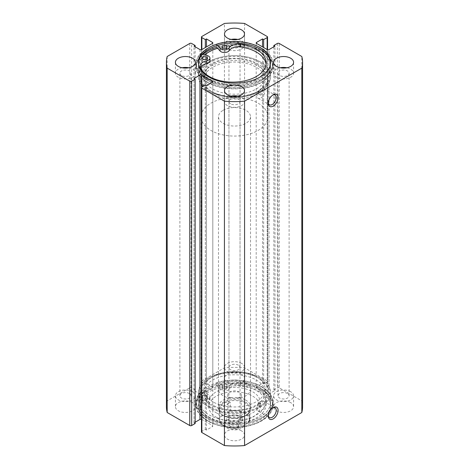 <?xml version="1.0" encoding="UTF-8"?>
<svg xmlns="http://www.w3.org/2000/svg" width="469" height="469" viewBox="0 0 469 469"><rect width="100%" height="100%" fill="white"/><g stroke="black" fill="none" stroke-linecap="round" stroke-linejoin="round"><path stroke-width="0.35" stroke-dasharray="2.35 1.76" d="M229.781 415.944L228.837 416.49A8.008 4.626 0 0 0 228.837 423.032A8.008 4.626 0 0 0 240.163 423.032A8.008 4.626 0 0 0 240.163 416.49A8.008 4.626 0 0 0 228.837 416.49L229.781 415.944A6.672 3.852 180 0 1 239.219 415.944A6.672 3.852 180 0 1 241.172 418.67A6.672 3.852 180 0 1 239.219 421.397A6.672 3.852 180 0 1 231.944 422.229A6.672 3.852 180 0 1 227.828 418.67A6.672 3.852 180 0 1 229.781 415.944M239.219 397.419A6.672 3.852 180 0 1 231.944 398.257A6.672 3.852 180 0 1 227.828 394.699A6.672 3.852 180 0 1 229.781 391.973A6.672 3.852 180 0 1 237.056 391.134A6.672 3.852 180 0 1 241.172 394.699A6.672 3.852 180 0 1 239.219 397.419M219.703 416.97A15.348 8.864 0 0 0 219.152 419.327A15.348 8.864 0 0 0 238.58 427.869L239.389 427.834A14.815 8.553 180 0 1 224.024 425.811A14.815 8.553 180 0 1 220.518 416.935L219.703 416.97L219.703 408.687C220.43 406.107 221.749 404.26 223.649 403.141A15.348 8.864 180 0 1 240.374 401.218A15.348 8.864 180 0 1 249.848 409.408A15.348 8.864 180 0 1 245.351 415.675L245.826 415.399A16.016 9.245 180 0 1 223.174 415.399A16.016 9.245 180 0 1 218.484 408.862A16.016 9.245 180 0 1 223.174 402.326A16.016 9.245 180 0 1 240.626 400.321A16.016 9.245 180 0 1 250.516 408.862A16.016 9.245 180 0 1 245.826 415.399L245.351 415.675A15.348 8.864 180 0 1 223.649 415.675A15.348 8.864 180 0 1 219.152 409.408A15.348 8.864 180 0 1 223.649 403.141C225.566 402.056 227.823 401.839 230.42 402.502L230.42 410.78L229.611 411.688A14.815 8.553 180 0 1 244.976 413.711A14.815 8.553 180 0 1 248.482 422.587L249.297 421.678A15.348 8.864 0 0 0 249.848 419.327A15.348 8.864 0 0 0 230.42 410.78M210.903 66.129A33.369 19.264 180 0 1 247.269 61.955A33.369 19.264 180 0 1 267.869 79.753A33.369 19.264 180 0 1 258.097 93.372A33.369 19.264 180 0 1 221.731 97.552A33.369 19.264 180 0 1 201.131 79.753A33.369 19.264 180 0 1 210.903 66.129M210.903 103.186A33.369 19.264 180 0 1 247.269 99.006A33.369 19.264 180 0 1 267.869 116.804A33.369 19.264 180 0 1 258.097 130.429A33.369 19.264 180 0 1 221.731 134.603A33.369 19.264 180 0 1 201.131 116.804A33.369 19.264 180 0 1 210.903 103.186M223.174 110.268A16.016 9.245 180 0 1 240.626 108.263A16.016 9.245 180 0 1 250.516 116.804A16.016 9.245 180 0 1 245.826 123.341A16.016 9.245 180 0 1 228.374 125.346A16.016 9.245 180 0 1 218.484 116.804A16.016 9.245 180 0 1 223.174 110.268M248.482 422.587L239.389 427.834L238.58 427.869L238.58 419.585L249.297 413.394L249.244 421.866L249.848 419.327L249.848 409.408M220.518 416.935L229.611 411.688M219.703 408.687L230.42 402.502M238.58 419.585L249.297 413.394M226.322 384.281A2.538 1.466 0 0 0 223.555 383.964A2.538 1.466 0 0 0 221.989 385.319A2.538 1.466 0 0 0 222.734 386.356A2.538 1.466 0 0 0 225.495 386.673A2.538 1.466 0 0 0 227.06 385.319A2.538 1.466 0 0 0 226.322 384.281M226.322 387.118A2.538 1.466 0 0 0 223.555 386.802A2.538 1.466 0 0 0 221.989 388.15A2.538 1.466 0 0 0 222.734 389.188A2.538 1.466 0 0 0 225.495 389.505A2.538 1.466 0 0 0 227.06 388.15A2.538 1.466 0 0 0 226.322 387.118M206.841 395.531A2.538 1.466 0 0 0 204.074 395.215A2.538 1.466 0 0 0 202.508 396.563A2.538 1.466 0 0 0 203.253 397.601A2.538 1.466 0 0 0 206.014 397.917A2.538 1.466 0 0 0 207.579 396.563A2.538 1.466 0 0 0 206.841 395.531M206.841 398.363A2.538 1.466 0 0 0 204.074 398.046A2.538 1.466 0 0 0 202.508 399.4A2.538 1.466 0 0 0 203.253 400.432A2.538 1.466 0 0 0 206.014 400.755A2.538 1.466 0 0 0 207.579 399.4A2.538 1.466 0 0 0 206.841 398.363M216.549 385.536L220.16 389.481A4.936 2.849 0 0 0 221.034 390.167A4.936 2.849 0 0 0 229.177 389.112A9.878 5.704 180 0 1 240.867 385.489A33.358 19.258 180 0 1 256.396 390.56A33.358 19.258 180 0 1 266.163 404.178A33.358 19.258 180 0 1 245.574 421.971A33.358 19.258 180 0 1 209.221 417.797A33.358 19.258 180 0 1 200.439 408.833A9.878 5.704 180 0 1 200.146 407.455A9.878 5.704 180 0 1 206.706 402.085A4.936 2.849 0 0 0 209.983 399.4A4.936 2.849 0 0 0 207.351 396.88L200.509 394.792A38.44 22.19 0 0 0 196.06 405.157A38.44 22.19 0 0 0 207.321 420.851A38.44 22.19 0 0 0 249.209 425.659A38.44 22.19 0 0 0 272.94 405.157A38.44 22.19 0 0 0 261.679 389.463A38.44 22.19 0 0 0 216.549 385.536L216.549 382.698L220.16 386.649A4.936 2.849 0 0 0 221.034 387.335A4.936 2.849 0 0 0 229.177 386.274A9.878 5.704 180 0 1 240.867 382.657A33.358 19.258 180 0 1 256.396 387.728A33.358 19.258 180 0 1 266.163 401.347A33.358 19.258 180 0 1 245.574 419.139A33.358 19.258 180 0 1 209.221 414.965A33.358 19.258 180 0 1 200.439 406.002A9.878 5.704 180 0 1 200.146 404.624A9.878 5.704 180 0 1 206.706 399.254A4.936 2.849 0 0 0 209.983 396.563A4.936 2.849 0 0 0 207.351 394.042L200.509 391.961A38.44 22.19 0 0 0 196.06 402.326A38.44 22.19 0 0 0 207.321 418.014A38.44 22.19 0 0 0 249.209 422.827A38.44 22.19 0 0 0 272.94 402.326A38.44 22.19 0 0 0 261.679 386.632A38.44 22.19 0 0 0 216.549 382.698M200.509 394.792L200.509 391.961M217.61 48.295A36.037 20.806 180 0 1 270.537 66.674A36.037 20.806 180 0 1 266.597 76.136A36.037 20.806 180 0 1 226.076 86.906A36.037 20.806 180 0 1 198.463 66.674A36.037 20.806 180 0 1 202.403 57.218A36.037 20.806 180 0 1 204.859 54.844M202.403 67.026A36.037 20.806 180 0 1 242.924 56.257A36.037 20.806 180 0 1 270.537 76.482A36.037 20.806 180 0 1 266.597 85.944A36.037 20.806 180 0 1 226.076 96.714A36.037 20.806 180 0 1 198.463 76.482A36.037 20.806 180 0 1 202.403 67.026M207.157 68.427A30.696 17.722 180 0 1 241.676 59.252A30.696 17.722 180 0 1 265.196 76.482A30.696 17.722 180 0 1 261.843 84.543A30.696 17.722 180 0 1 227.324 93.718A30.696 17.722 180 0 1 203.804 76.482A30.696 17.722 180 0 1 207.157 68.427M207.157 71.693A30.696 17.722 180 0 1 241.676 62.524A30.696 17.722 180 0 1 265.196 79.753A30.696 17.722 180 0 1 261.843 87.814A30.696 17.722 180 0 1 227.324 96.983A30.696 17.722 180 0 1 203.804 79.753A30.696 17.722 180 0 1 207.157 71.693M205.668 59.534A2.538 1.466 180 0 1 206.817 59.909A2.538 1.466 180 0 1 207.562 60.947A2.538 1.466 180 0 1 205.997 62.301A2.538 1.466 180 0 1 203.235 61.984A2.538 1.466 180 0 1 202.491 60.947A2.538 1.466 180 0 1 204.384 59.534M225.114 48.266A2.538 1.466 180 0 1 226.263 48.641A2.538 1.466 180 0 1 227.008 49.679A2.538 1.466 180 0 1 225.442 51.033A2.538 1.466 180 0 1 222.681 50.716A2.538 1.466 180 0 1 221.937 49.679A2.538 1.466 180 0 1 223.83 48.266M217.581 45.429L216.485 44.238A38.44 22.19 180 0 1 261.632 48.119A38.44 22.19 180 0 1 272.94 63.843A38.44 22.19 180 0 1 249.244 84.338A38.44 22.19 180 0 1 207.368 79.566A38.44 22.19 180 0 1 196.06 63.843A38.44 22.19 180 0 1 200.48 53.513L200.48 56.344L207.327 58.426A4.936 2.849 180 0 1 208.512 58.93A4.936 2.849 180 0 1 209.965 60.947M200.462 67.583A9.878 5.704 0 0 0 200.152 69.002A9.878 5.704 0 0 0 200.451 70.385A33.358 19.258 0 0 0 209.262 79.343A33.358 19.258 0 0 0 245.598 83.488A33.358 19.258 0 0 0 266.163 65.701A33.358 19.258 0 0 0 266.07 64.282M216.485 44.238L216.485 47.07A38.44 22.19 180 0 1 261.632 50.957A38.44 22.19 180 0 1 272.94 66.674A38.44 22.19 180 0 1 249.244 87.17A38.44 22.19 180 0 1 207.368 82.397A38.44 22.19 180 0 1 196.06 66.674A38.44 22.19 180 0 1 200.48 56.344M203.077 54.304A38.036 21.961 0 0 0 196.464 66.674A38.036 21.961 0 0 0 207.603 82.204A38.036 21.961 0 0 0 249.057 86.964A38.036 21.961 0 0 0 272.536 66.674A38.036 21.961 0 0 0 261.397 51.144A38.036 21.961 0 0 0 216.672 47.275L216.485 47.07M200.48 53.513L202.544 54.14M210.903 91.197L209.96 90.652A34.7 20.032 180 0 1 209.96 62.318A34.7 20.032 180 0 1 259.04 62.318A34.7 20.032 180 0 1 259.04 90.652A34.7 20.032 180 0 1 209.96 90.652L210.903 91.197A33.369 19.264 0 0 0 258.097 91.197L257.417 93.437L258.097 93.372L258.753 91.127L258.097 91.197A33.369 19.264 0 0 0 267.869 77.573A33.369 19.264 0 0 0 258.097 63.954A33.369 19.264 0 0 0 221.731 59.774A33.369 19.264 0 0 0 201.131 77.573A33.369 19.264 0 0 0 210.903 91.197M258.097 377.803L259.04 378.348A34.7 20.032 0 0 0 209.96 378.348A34.7 20.032 0 0 0 209.96 406.682A34.7 20.032 0 0 0 259.04 406.682A34.7 20.032 0 0 0 259.04 378.348L258.097 377.803A33.369 19.264 180 0 1 267.869 391.427A33.369 19.264 180 0 1 258.097 405.046L258.753 402.795L258.097 402.871L257.417 405.11L258.097 405.046A33.369 19.264 180 0 1 210.903 405.046A33.369 19.264 180 0 1 201.131 391.427A33.369 19.264 180 0 1 210.903 377.803A33.369 19.264 180 0 1 258.097 377.803M272.694 407.872A5.605 3.236 120 0 0 272.249 408.1L273.192 407.555L272.249 408.1A5.605 3.236 120 0 0 268.286 414.965A5.605 3.236 120 0 0 268.309 415.464M272.694 95.107A5.605 3.236 120 0 0 272.249 95.336L273.192 94.791L272.249 95.336A5.605 3.236 120 0 0 268.286 102.201A5.605 3.236 120 0 0 268.309 102.705M260.928 95.008A1.337 0.768 120 0 0 261.796 93.835A1.337 0.768 120 0 0 261.591 92.762A1.337 0.768 120 0 0 260.928 92.833A1.337 0.768 120 0 0 260.055 94.005A1.337 0.768 120 0 0 260.26 95.078A1.337 0.768 120 0 0 260.928 95.008M260.928 406.682A1.337 0.768 120 0 0 261.796 405.509A1.337 0.768 120 0 0 261.591 404.436A1.337 0.768 120 0 0 260.928 404.501A1.337 0.768 120 0 0 260.055 405.679A1.337 0.768 120 0 0 260.26 406.752A1.337 0.768 120 0 0 260.928 406.682M260.928 97.951A5.605 3.236 120 0 0 264.586 93.014A5.605 3.236 120 0 0 263.73 88.518A5.605 3.236 120 0 0 260.928 88.799A5.605 3.236 120 0 0 257.264 93.736A5.605 3.236 120 0 0 258.12 98.232A5.605 3.236 120 0 0 260.928 97.951M260.928 410.715A5.605 3.236 120 0 0 264.586 405.773A5.605 3.236 120 0 0 263.73 401.282A5.605 3.236 120 0 0 260.928 401.564A5.605 3.236 120 0 0 257.264 406.5A5.605 3.236 120 0 0 258.12 410.991A5.605 3.236 120 0 0 260.928 410.715M208.969 91.221A36.101 20.841 0 0 0 248.318 95.74A36.101 20.841 0 0 0 270.601 76.482A36.101 20.841 0 0 0 260.031 61.744A36.101 20.841 0 0 0 220.682 57.224A36.101 20.841 0 0 0 198.399 76.482A36.101 20.841 0 0 0 208.969 91.221M204.801 54.826A36.101 20.841 0 0 0 198.399 66.674A36.101 20.841 0 0 0 208.969 81.413A36.101 20.841 0 0 0 248.318 85.933A36.101 20.841 0 0 0 270.601 66.674A36.101 20.841 0 0 0 260.031 51.936A36.101 20.841 0 0 0 217.581 48.266M207.603 79.372A38.036 21.961 0 0 0 249.057 84.133A38.036 21.961 0 0 0 272.536 63.843A38.036 21.961 0 0 0 261.397 48.313A38.036 21.961 0 0 0 219.943 43.553A38.036 21.961 0 0 0 196.464 63.843A38.036 21.961 0 0 0 207.603 79.372M198.422 63.081A36.101 20.841 0 0 0 198.399 63.843A36.101 20.841 0 0 0 208.969 78.581A36.101 20.841 0 0 0 248.318 83.101A36.101 20.841 0 0 0 270.601 63.843A36.101 20.841 0 0 0 270.578 63.081M260.031 377.78A36.101 20.841 0 0 0 220.682 373.26A36.101 20.841 0 0 0 198.399 392.518A36.101 20.841 0 0 0 208.969 407.256A36.101 20.841 0 0 0 248.318 411.776A36.101 20.841 0 0 0 270.601 392.518A36.101 20.841 0 0 0 260.031 377.78M260.031 387.587A36.101 20.841 0 0 0 220.682 383.067A36.101 20.841 0 0 0 198.399 402.326A36.101 20.841 0 0 0 208.969 417.064A36.101 20.841 0 0 0 248.318 421.584A36.101 20.841 0 0 0 270.601 402.326A36.101 20.841 0 0 0 260.031 387.587M261.397 386.796A38.036 21.961 0 0 0 219.943 382.036A38.036 21.961 0 0 0 196.464 402.326A38.036 21.961 0 0 0 207.603 417.856A38.036 21.961 0 0 0 249.057 422.616A38.036 21.961 0 0 0 272.536 402.326A38.036 21.961 0 0 0 261.397 386.796M261.397 389.628A38.036 21.961 0 0 0 219.943 384.867A38.036 21.961 0 0 0 196.464 405.157A38.036 21.961 0 0 0 207.603 420.687A38.036 21.961 0 0 0 249.057 425.447A38.036 21.961 0 0 0 272.536 405.157A38.036 21.961 0 0 0 261.397 389.628M260.031 390.419A36.101 20.841 0 0 0 220.682 385.899A36.101 20.841 0 0 0 198.399 405.157A36.101 20.841 0 0 0 208.969 419.896A36.101 20.841 0 0 0 248.318 424.416A36.101 20.841 0 0 0 270.601 405.157A36.101 20.841 0 0 0 260.031 390.419M260.031 391.943A36.101 20.841 0 0 0 220.682 387.423A36.101 20.841 0 0 0 198.399 406.682A36.101 20.841 0 0 0 208.969 421.42A36.101 20.841 0 0 0 248.318 425.94A36.101 20.841 0 0 0 270.601 406.682A36.101 20.841 0 0 0 260.031 391.943M192.501 402.595A10.007 5.78 0 0 0 181.591 401.347A10.007 5.78 0 0 0 175.412 406.682A10.007 5.78 0 0 0 178.349 410.768A10.007 5.78 0 0 0 189.253 412.022A10.007 5.78 0 0 0 195.432 406.682A10.007 5.78 0 0 0 192.501 402.595M192.501 391.697A10.007 5.78 0 0 0 181.591 390.448A10.007 5.78 0 0 0 175.412 395.783A10.007 5.78 0 0 0 178.349 399.869A10.007 5.78 0 0 0 189.253 401.124A10.007 5.78 0 0 0 195.432 395.783A10.007 5.78 0 0 0 192.501 391.697M241.576 374.262A10.007 5.78 0 0 0 230.672 373.007A10.007 5.78 0 0 0 224.493 378.348A10.007 5.78 0 0 0 227.424 382.434A10.007 5.78 0 0 0 238.328 383.689A10.007 5.78 0 0 0 244.507 378.348A10.007 5.78 0 0 0 241.576 374.262M241.576 363.364A10.007 5.78 0 0 0 230.672 362.115A10.007 5.78 0 0 0 224.493 367.45A10.007 5.78 0 0 0 227.424 371.536A10.007 5.78 0 0 0 238.328 372.791A10.007 5.78 0 0 0 244.507 367.45A10.007 5.78 0 0 0 241.576 363.364M241.576 430.929A10.007 5.78 0 0 0 230.672 429.68A10.007 5.78 0 0 0 224.493 435.015A10.007 5.78 0 0 0 227.424 439.101A10.007 5.78 0 0 0 238.328 440.356A10.007 5.78 0 0 0 244.507 435.015A10.007 5.78 0 0 0 241.576 430.929M241.576 420.031A10.007 5.78 0 0 0 230.672 418.782A10.007 5.78 0 0 0 224.493 424.117A10.007 5.78 0 0 0 227.424 428.203A10.007 5.78 0 0 0 238.328 429.457A10.007 5.78 0 0 0 244.507 424.117A10.007 5.78 0 0 0 241.576 420.031M290.651 402.595A10.007 5.78 0 0 0 279.747 401.347A10.007 5.78 0 0 0 273.568 406.682A10.007 5.78 0 0 0 276.499 410.768A10.007 5.78 0 0 0 287.409 412.022A10.007 5.78 0 0 0 293.588 406.682A10.007 5.78 0 0 0 290.651 402.595M290.651 391.697A10.007 5.78 0 0 0 279.747 390.448A10.007 5.78 0 0 0 273.568 395.783A10.007 5.78 0 0 0 276.499 399.869A10.007 5.78 0 0 0 287.409 401.124A10.007 5.78 0 0 0 293.588 395.783A10.007 5.78 0 0 0 290.651 391.697M182.089 67.765A10.007 5.78 0 0 0 175.412 73.217A10.007 5.78 0 0 0 178.349 77.303A10.007 5.78 0 0 0 189.253 78.552A10.007 5.78 0 0 0 195.432 73.217A10.007 5.78 0 0 0 192.501 69.131A10.007 5.78 0 0 0 188.761 67.765M231.164 39.431A10.007 5.78 0 0 0 224.493 44.883A10.007 5.78 0 0 0 227.424 48.969A10.007 5.78 0 0 0 238.328 50.218A10.007 5.78 0 0 0 244.507 44.883A10.007 5.78 0 0 0 241.576 40.797A10.007 5.78 0 0 0 237.836 39.431M231.164 96.098A10.007 5.78 0 0 0 224.493 101.55A10.007 5.78 0 0 0 227.424 105.636A10.007 5.78 0 0 0 238.328 106.885A10.007 5.78 0 0 0 244.507 101.55A10.007 5.78 0 0 0 241.576 97.464A10.007 5.78 0 0 0 237.836 96.098M280.239 67.765A10.007 5.78 0 0 0 273.568 73.217A10.007 5.78 0 0 0 276.499 77.303A10.007 5.78 0 0 0 287.409 78.552A10.007 5.78 0 0 0 293.588 73.217A10.007 5.78 0 0 0 290.651 69.131A10.007 5.78 0 0 0 286.911 67.765M279.659 75.474A5.54 3.195 180 0 1 278.035 73.217A5.54 3.195 180 0 1 281.459 70.262A5.54 3.195 180 0 1 287.491 70.954A5.54 3.195 180 0 1 289.115 73.217A5.54 3.195 180 0 1 285.697 76.171A5.54 3.195 180 0 1 279.659 75.474M287.491 393.526A5.54 3.195 0 0 0 281.459 392.829A5.54 3.195 0 0 0 278.035 395.783A5.54 3.195 0 0 0 279.659 398.046A5.54 3.195 0 0 0 285.697 398.738A5.54 3.195 0 0 0 289.115 395.783A5.54 3.195 0 0 0 287.491 393.526M230.584 103.807A5.54 3.195 180 0 1 228.96 101.55A5.54 3.195 180 0 1 232.378 98.596A5.54 3.195 180 0 1 238.416 99.287A5.54 3.195 180 0 1 240.04 101.55A5.54 3.195 180 0 1 236.622 104.505A5.54 3.195 180 0 1 230.584 103.807M238.416 421.86A5.54 3.195 0 0 0 232.378 421.162A5.54 3.195 0 0 0 228.96 424.117A5.54 3.195 0 0 0 230.584 426.38A5.54 3.195 0 0 0 236.622 427.071A5.54 3.195 0 0 0 240.04 424.117A5.54 3.195 0 0 0 238.416 421.86M230.584 47.14A5.54 3.195 180 0 1 228.96 44.883A5.54 3.195 180 0 1 232.378 41.929A5.54 3.195 180 0 1 238.416 42.62A5.54 3.195 180 0 1 240.04 44.883A5.54 3.195 180 0 1 236.622 47.838A5.54 3.195 180 0 1 230.584 47.14M238.416 365.193A5.54 3.195 0 0 0 232.378 364.495A5.54 3.195 0 0 0 228.96 367.45A5.54 3.195 0 0 0 230.584 369.713A5.54 3.195 0 0 0 236.622 370.404A5.54 3.195 0 0 0 240.04 367.45A5.54 3.195 0 0 0 238.416 365.193M181.509 75.474A5.54 3.195 180 0 1 179.885 73.217A5.54 3.195 180 0 1 183.303 70.262A5.54 3.195 180 0 1 189.341 70.954A5.54 3.195 180 0 1 190.965 73.217A5.54 3.195 180 0 1 187.541 76.171A5.54 3.195 180 0 1 181.509 75.474M189.341 393.526A5.54 3.195 0 0 0 183.303 392.829A5.54 3.195 0 0 0 179.885 395.783A5.54 3.195 0 0 0 181.509 398.046A5.54 3.195 0 0 0 187.541 398.738A5.54 3.195 0 0 0 190.965 395.783A5.54 3.195 0 0 0 189.341 393.526M302.569 406.682A68.069 39.296 0 0 0 301.819 400.872L279.237 387.828L279.237 43.465M201.453 431.967A1.337 0.768 180 0 1 201.846 431.421L205.34 429.405L206.471 430.061L212.416 426.626A1.337 0.768 0 0 0 212.809 426.081A1.337 0.768 0 0 0 212.416 425.535L201.846 419.433A1.337 0.768 0 0 0 201.453 419.274M195.145 422.211L194.014 422.868L195.145 423.519M189.763 43.465L189.763 387.828L167.181 400.872A68.069 39.296 0 0 0 166.431 406.682M189.763 387.828A1.337 0.768 180 0 1 191.651 387.828L195.145 389.845L194.014 390.501L199.958 393.931A1.337 0.768 0 0 0 201.846 393.931L212.416 387.828A1.337 0.768 0 0 0 212.809 387.288A1.337 0.768 0 0 0 212.416 386.743L206.471 383.308L205.34 383.964L201.846 381.948A1.337 0.768 180 0 1 201.453 381.403A1.337 0.768 180 0 1 201.846 380.857L201.846 36.488M267.154 36.488L267.154 380.857L244.566 367.819A68.069 39.296 0 0 0 224.434 367.819L201.846 380.857M267.154 380.857A1.337 0.768 180 0 1 267.547 381.403A1.337 0.768 180 0 1 267.154 381.948L263.66 383.964L262.529 383.308L256.584 386.743A1.337 0.768 0 0 0 256.191 387.288A1.337 0.768 0 0 0 256.584 387.828L267.154 393.931A1.337 0.768 0 0 0 269.042 393.931L274.986 390.501L273.855 389.845L277.349 387.828A1.337 0.768 180 0 1 279.237 387.828M224.434 367.819L224.434 23.45M301.819 400.872L301.819 56.503M244.566 23.45L244.566 367.819M167.181 56.503L167.181 400.872M273.855 389.845L273.855 46.789M274.986 390.501L274.986 46.132M262.529 383.308L262.529 46.894M263.66 383.964L263.66 47.551M194.014 422.868L194.014 78.499M206.471 430.061L206.471 85.692M205.34 429.405L205.34 85.036M205.34 383.964L205.34 47.551M206.471 383.308L206.471 46.894M194.014 390.501L194.014 46.132M195.145 389.845L195.145 46.789M213.342 402.091A30.696 17.722 180 0 1 203.804 389.247A30.696 17.722 180 0 1 222.4 372.961A30.696 17.722 180 0 1 255.658 376.408A30.696 17.722 180 0 1 265.196 389.247A30.696 17.722 180 0 1 246.6 405.533A30.696 17.722 180 0 1 213.342 402.091M213.342 405.357A30.696 17.722 180 0 1 203.804 392.518A30.696 17.722 180 0 1 222.4 376.226A30.696 17.722 180 0 1 255.658 379.673A30.696 17.722 180 0 1 265.196 392.518A30.696 17.722 180 0 1 246.6 408.804A30.696 17.722 180 0 1 213.342 405.357M245.539 399.981A16.016 9.245 180 0 1 250.516 406.682A16.016 9.245 180 0 1 240.814 415.182A16.016 9.245 180 0 1 223.461 413.382A16.016 9.245 180 0 1 218.484 406.682A16.016 9.245 180 0 1 228.186 398.187A16.016 9.245 180 0 1 245.539 399.981M245.539 382.546A16.016 9.245 180 0 1 250.516 389.247A16.016 9.245 180 0 1 240.814 397.747A16.016 9.245 180 0 1 223.461 395.947A16.016 9.245 180 0 1 218.484 389.247A16.016 9.245 180 0 1 228.186 380.752A16.016 9.245 180 0 1 245.539 382.546M216.748 413.101A25.76 14.873 180 0 1 208.74 402.326A25.76 14.873 180 0 1 224.346 388.654A25.76 14.873 180 0 1 252.252 391.551A25.76 14.873 180 0 1 260.26 402.326A25.76 14.873 180 0 1 244.654 415.991A25.76 14.873 180 0 1 216.748 413.101M216.748 417.457A25.76 14.873 180 0 1 208.74 406.682A25.76 14.873 180 0 1 224.346 393.016A25.76 14.873 180 0 1 252.252 395.906A25.76 14.873 180 0 1 260.26 406.682A25.76 14.873 180 0 1 244.654 420.353A25.76 14.873 180 0 1 216.748 417.457M209.666 407.59A36.037 20.806 180 0 1 198.463 392.518A36.037 20.806 180 0 1 220.295 373.394A36.037 20.806 180 0 1 259.334 377.439A36.037 20.806 180 0 1 270.537 392.518A36.037 20.806 180 0 1 248.705 411.635A36.037 20.806 180 0 1 209.666 407.59M209.666 417.398A36.037 20.806 180 0 1 198.463 402.326A36.037 20.806 180 0 1 220.295 383.202A36.037 20.806 180 0 1 259.334 387.247A36.037 20.806 180 0 1 270.537 402.326A36.037 20.806 180 0 1 248.705 421.443A36.037 20.806 180 0 1 209.666 417.398M220.16 389.481L220.16 386.649M240.867 385.489L240.867 382.657M207.351 396.88L207.351 394.042M206.706 402.085L206.706 399.254M200.439 408.833L200.439 406.002M229.177 389.112L229.177 386.274M207.327 55.594L207.327 58.426M200.451 67.554L200.451 70.385M277.349 43.465L277.349 387.828M269.042 393.931L269.042 49.567M256.584 387.828L256.584 386.743M267.154 381.948L267.154 393.931M201.846 431.421L201.846 419.433M212.416 425.535L212.416 426.626M201.846 393.931L201.846 381.948M212.416 386.743L212.416 387.828M199.958 49.567L199.958 393.931M191.651 387.828L191.651 43.465M227.828 394.699L227.828 418.67M267.869 79.753L267.869 116.804M250.516 116.804L250.516 408.862M218.484 116.804L218.484 408.862M201.131 79.753L201.131 116.804M223.649 415.675L223.174 415.399M219.152 409.408L219.152 419.327C218.8 425.266 229.523 429.885 238.897 428.033M241.172 394.699L241.172 418.67M239.219 415.944L240.163 416.49M221.989 388.15L221.989 385.319M202.508 399.4L202.508 396.563M266.163 404.178L266.163 401.347M272.94 405.157L272.94 402.326M196.06 405.157L196.06 402.326M209.983 399.4L209.983 396.563M200.146 407.455L200.146 404.624M207.579 399.4L207.579 396.563M227.06 388.15L227.06 385.319M270.537 66.674L270.537 76.482M265.196 76.482L265.196 79.753M203.804 76.482L203.804 79.753M198.463 66.674L198.463 76.482M202.491 58.115L202.491 60.947M221.937 46.847L221.937 49.679M266.163 62.869L266.163 65.701M272.94 63.843L272.94 66.674M196.06 63.843L196.06 66.674M200.152 66.164L200.152 69.002M227.008 46.847L227.008 49.679M207.562 58.115L207.562 60.947M210.903 377.803L209.96 378.348M258.753 91.127L261.591 92.762M258.753 402.795L261.591 404.436M263.73 88.518L275.051 95.06M263.73 401.282L275.051 407.825M270.601 66.674L270.601 76.482M272.536 63.843L272.536 66.674M270.601 62.318L270.601 63.843M198.399 402.326L198.399 392.518M196.464 405.157L196.464 402.326M198.399 406.682L198.399 405.157M175.412 395.783L175.412 406.682M224.493 367.45L224.493 378.348M224.493 424.117L224.493 435.015M273.568 395.783L273.568 406.682M175.412 73.217L175.412 62.318M224.493 44.883L224.493 33.985M224.493 101.55L224.493 90.652M273.568 73.217L273.568 62.318M278.035 395.783L278.035 73.217M228.96 424.117L228.96 101.55M228.96 367.45L228.96 44.883M179.885 395.783L179.885 73.217M201.131 77.573L201.131 391.427M267.869 77.573L267.869 391.427M190.965 395.783L190.965 73.217M240.04 367.45L240.04 44.883M240.04 424.117L240.04 101.55M289.115 395.783L289.115 73.217M293.588 73.217L293.588 62.318M244.507 101.55L244.507 90.652M244.507 44.883L244.507 33.985M195.432 73.217L195.432 62.318M293.588 395.783L293.588 406.682M244.507 424.117L244.507 435.015M244.507 367.45L244.507 378.348M195.432 395.783L195.432 406.682M212.809 42.919L212.809 387.288M201.453 381.403L201.453 49.726M256.191 42.919L256.191 387.288M267.547 381.403L267.547 49.726M212.809 81.712L212.809 426.081M270.601 406.682L270.601 405.157M272.536 405.157L272.536 402.326M270.601 402.326L270.601 392.518M198.399 62.318L198.399 63.843M196.464 63.843L196.464 66.674M198.399 66.674L198.399 76.482M258.12 410.991L269.446 417.533M258.12 98.232L269.446 104.769M257.417 405.11L260.26 406.752M257.417 93.437L260.26 95.078M268.286 102.201L268.286 103.291M268.286 414.965L268.286 416.056M203.804 389.247L203.804 392.518M250.516 389.247L250.516 406.682M208.74 402.326L208.74 406.682M198.463 392.518L198.463 402.326M270.537 392.518L270.537 402.326M260.26 402.326L260.26 406.682M218.484 389.247L218.484 406.682M265.196 389.247L265.196 392.518"/><path stroke-width="0.7" d="M204.859 54.844A36.037 20.806 180 0 1 217.61 48.295M204.384 59.534A2.538 1.466 180 0 1 205.668 59.534M203.235 59.153A2.538 1.466 180 0 1 202.491 58.115A2.538 1.466 180 0 1 204.056 56.761A2.538 1.466 180 0 1 206.817 57.077A2.538 1.466 180 0 1 207.562 58.115A2.538 1.466 180 0 1 205.997 59.469A2.538 1.466 180 0 1 203.235 59.153M223.83 48.266A2.538 1.466 180 0 1 225.114 48.266M222.681 47.885A2.538 1.466 180 0 1 221.937 46.847A2.538 1.466 180 0 1 223.502 45.493A2.538 1.466 180 0 1 226.263 45.81A2.538 1.466 180 0 1 227.008 46.847A2.538 1.466 180 0 1 225.442 48.201A2.538 1.466 180 0 1 222.681 47.885M202.544 54.14L207.327 55.594A4.936 2.849 180 0 1 208.512 56.098A4.936 2.849 180 0 1 209.965 58.115A4.936 2.849 180 0 1 206.694 60.8A9.878 5.704 0 0 0 200.152 66.164A9.878 5.704 0 0 0 200.451 67.554A33.358 19.258 0 0 0 209.262 76.511A33.358 19.258 0 0 0 245.598 80.656A33.358 19.258 0 0 0 266.163 62.869A33.358 19.258 0 0 0 256.35 49.222A33.358 19.258 0 0 0 240.802 44.168A9.878 5.704 0 0 0 229.124 47.797A4.936 2.849 180 0 1 224.833 49.691A4.936 2.849 180 0 1 220.108 48.184L217.581 45.429M266.07 64.282A33.358 19.258 0 0 0 256.35 52.059A33.358 19.258 0 0 0 240.802 47.006A9.878 5.704 0 0 0 229.124 50.634A4.936 2.849 180 0 1 224.833 52.522A4.936 2.849 180 0 1 220.108 51.015L216.672 47.275A38.036 21.961 0 0 0 203.077 54.304M209.965 58.115L209.965 60.947A4.936 2.849 180 0 1 206.694 63.632A9.878 5.704 0 0 0 200.462 67.583M273.192 407.555L273.192 407.555A6.941 4.01 -60 0 1 278.099 410.387A6.941 4.01 -60 0 1 273.192 418.887A6.941 4.01 -60 0 1 268.286 416.056A6.941 4.01 -60 0 1 273.192 407.555L273.192 407.555M268.309 415.464A5.605 3.236 120 0 0 269.446 417.533A5.605 3.236 120 0 0 272.249 417.252A5.605 3.236 120 0 0 275.913 412.315A5.605 3.236 120 0 0 275.051 407.825A5.605 3.236 120 0 0 272.694 407.872M273.192 94.791L273.192 94.791A6.941 4.01 -60 0 1 278.099 97.622A6.941 4.01 -60 0 1 273.192 106.123A6.941 4.01 -60 0 1 268.286 103.291A6.941 4.01 -60 0 1 273.192 94.791L273.192 94.791M268.309 102.705A5.605 3.236 120 0 0 269.446 104.769A5.605 3.236 120 0 0 272.249 104.493A5.605 3.236 120 0 0 275.913 99.551A5.605 3.236 120 0 0 275.051 95.06A5.605 3.236 120 0 0 272.694 95.107M270.578 63.081A36.101 20.841 0 0 0 260.031 49.104A36.101 20.841 0 0 0 221.298 44.444A36.101 20.841 0 0 0 198.422 63.081M208.969 77.057A36.101 20.841 0 0 0 248.318 81.577A36.101 20.841 0 0 0 270.601 62.318A36.101 20.841 0 0 0 260.031 47.58A36.101 20.841 0 0 0 220.682 43.06A36.101 20.841 0 0 0 198.399 62.318A36.101 20.841 0 0 0 208.969 77.057M192.501 58.232A10.007 5.78 0 0 0 181.591 56.978A10.007 5.78 0 0 0 175.412 62.318A10.007 5.78 0 0 0 178.349 66.405A10.007 5.78 0 0 0 189.253 67.653A10.007 5.78 0 0 0 195.432 62.318A10.007 5.78 0 0 0 192.501 58.232M188.761 67.765A10.007 5.78 0 0 0 182.089 67.765M241.576 29.899A10.007 5.78 0 0 0 230.672 28.644A10.007 5.78 0 0 0 224.493 33.985A10.007 5.78 0 0 0 227.424 38.071A10.007 5.78 0 0 0 238.328 39.32A10.007 5.78 0 0 0 244.507 33.985A10.007 5.78 0 0 0 241.576 29.899M237.836 39.431A10.007 5.78 0 0 0 231.164 39.431M241.576 86.566A10.007 5.78 0 0 0 230.672 85.311A10.007 5.78 0 0 0 224.493 90.652A10.007 5.78 0 0 0 227.424 94.738A10.007 5.78 0 0 0 238.328 95.993A10.007 5.78 0 0 0 244.507 90.652A10.007 5.78 0 0 0 241.576 86.566M237.836 96.098A10.007 5.78 0 0 0 231.164 96.098M290.651 58.232A10.007 5.78 0 0 0 279.747 56.978A10.007 5.78 0 0 0 273.568 62.318A10.007 5.78 0 0 0 276.499 66.405A10.007 5.78 0 0 0 287.409 67.653A10.007 5.78 0 0 0 293.588 62.318A10.007 5.78 0 0 0 290.651 58.232M286.911 67.765A10.007 5.78 0 0 0 280.239 67.765M201.453 419.274A1.337 0.768 0 0 0 199.958 419.433L199.958 75.069A1.337 0.768 180 0 1 201.846 75.069L201.846 87.052A1.337 0.768 0 0 0 201.453 87.597A1.337 0.768 0 0 0 201.846 88.143L224.434 101.181A68.069 39.296 0 0 0 244.566 101.181L301.819 68.128A68.069 39.296 0 0 0 302.569 62.318A68.069 39.296 0 0 0 301.819 56.503L279.237 43.465A1.337 0.768 0 0 0 277.349 43.465L273.855 45.481L274.986 46.132L269.042 49.567A1.337 0.768 180 0 1 267.154 49.567L267.154 37.579L263.66 39.595L262.529 38.939L256.584 42.374L256.584 43.465L267.154 49.567M256.584 43.465A1.337 0.768 180 0 1 256.191 42.919A1.337 0.768 180 0 1 256.584 42.374M267.154 37.579A1.337 0.768 0 0 0 267.547 37.033A1.337 0.768 0 0 0 267.154 36.488L244.566 23.45A68.069 39.296 0 0 0 224.434 23.45L201.846 36.488A1.337 0.768 0 0 0 201.453 37.033A1.337 0.768 0 0 0 201.846 37.579L201.846 49.567L212.416 43.465L212.416 42.374L206.471 38.939L205.34 39.595L201.846 37.579M212.416 42.374A1.337 0.768 180 0 1 212.809 42.919A1.337 0.768 180 0 1 212.416 43.465M201.846 49.567A1.337 0.768 180 0 1 199.958 49.567L194.014 46.132L195.145 45.481L191.651 43.465A1.337 0.768 0 0 0 189.763 43.465L167.181 56.503A68.069 39.296 0 0 0 166.431 62.318A68.069 39.296 0 0 0 167.181 68.128L189.763 81.172A1.337 0.768 0 0 0 191.651 81.172L191.651 425.535A1.337 0.768 180 0 1 189.763 425.535L189.763 81.172M199.958 75.069L194.014 78.499L195.145 79.155L191.651 81.172M212.416 81.172A1.337 0.768 180 0 1 212.809 81.712A1.337 0.768 180 0 1 212.416 82.257L212.416 81.172L201.846 75.069M201.846 87.052L205.34 85.036L206.471 85.692L212.416 82.257M201.846 88.143L201.846 432.512L224.434 445.55A68.069 39.296 0 0 0 244.566 445.55L301.819 412.497A68.069 39.296 0 0 0 302.569 406.682L302.569 62.318M201.846 432.512A1.337 0.768 180 0 1 201.453 431.967L201.453 87.597M199.958 419.433L195.145 422.211M195.145 79.155L195.145 423.519L191.651 425.535M166.431 62.318L166.431 406.682A68.069 39.296 0 0 0 167.181 412.497L189.763 425.535M167.181 412.497L167.181 68.128M224.434 101.181L224.434 445.55M244.566 445.55L244.566 101.181M301.819 68.128L301.819 412.497M273.855 46.789L273.855 45.481M262.529 46.894L262.529 38.939M263.66 47.551L263.66 39.595M205.34 47.551L205.34 39.595M206.471 46.894L206.471 38.939M195.145 46.789L195.145 45.481M217.581 48.266A36.101 20.841 0 0 0 204.801 54.826M220.108 48.184L220.108 51.015M229.124 47.797L229.124 50.634M240.802 44.168L240.802 47.006M206.694 60.8L206.694 63.632M201.453 49.726L201.453 37.033M267.547 49.726L267.547 37.033"/></g></svg>
